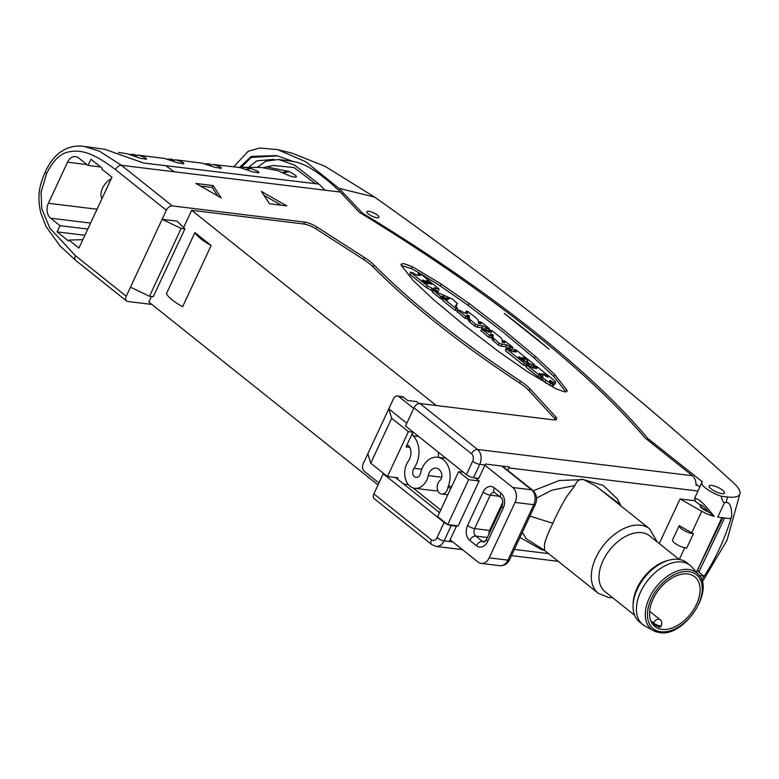 <?xml version="1.0" encoding="UTF-8"?>
<svg xmlns="http://www.w3.org/2000/svg" width="779" height="779" viewBox="0 0 779 779"><rect width="100%" height="100%" fill="white"/><g stroke="black" fill="none" stroke-linecap="round" stroke-linejoin="round"><path stroke-width="1.17" d="M273.974 159.315L256.758 160.873L248.238 167.543M452.774 541.892L449.337 541.473L456.465 526.176L455.715 525.582M659.248 543.547L680.048 498.95L701.772 511.258A16.486 4.625 25 0 0 714.119 516.399C704.644 503.964 698.101 497.995 694.488 498.463L695.803 501.783L700.233 504.996C701.509 504.471 704.372 506.856 708.822 512.173L714.119 516.399M726.096 502.63A197.769 143.794 -83 0 0 727.43 496.953A41.501 11.646 25 0 0 740.05 493.36A41.501 11.646 25 0 0 733.516 482.863A2189.496 614.28 25 0 0 374.572 197.068L338.933 188.323A439.492 123.306 -155 0 1 343.247 192.822L362.43 213.144A719.66 201.907 -155 0 1 647.816 438.48L702.541 481.889A16.486 4.625 25 0 0 701.908 482.552A16.486 4.625 25 0 0 721.169 496.194C722.162 500.654 723.311 502.737 724.597 502.445L726.096 502.63C729.67 501.929 731.569 506.35 731.783 515.883L730.478 518.678L717.751 517.129L724.597 502.445M679.22 525.669L672.53 540.003A8.793 2.464 25 0 0 677.399 544.842A8.793 2.464 25 0 0 686.737 548.007L693.427 533.673A16.486 4.625 25 0 1 691.742 532.758L679.22 525.669A8.793 2.464 25 0 0 684.089 530.509A8.793 2.464 25 0 0 693.427 533.673M680.048 498.95L695.238 500.809M700.652 504.782L700.243 505.629A8.238 2.308 25 0 0 702.093 508.424A8.238 2.308 25 0 0 708.724 512.046M722.036 493.662A8.511 2.386 25 0 0 724.567 493.117A8.511 2.386 25 0 0 720.478 488.745A8.511 2.386 25 0 0 711.665 485.385A8.511 2.386 25 0 0 709.133 485.921A8.511 2.386 25 0 0 713.213 490.303A8.511 2.386 25 0 0 722.036 493.662M727.43 496.953L721.169 496.194M368.905 211.333A6.592 1.85 25 0 0 366.948 211.752A6.592 1.85 25 0 0 370.113 215.14A6.592 1.85 25 0 0 376.939 217.74A6.592 1.85 25 0 0 378.896 217.322A6.592 1.85 25 0 0 375.741 213.943A6.592 1.85 25 0 0 368.905 211.333M256.904 167.602L265.921 161.146L278.639 159.5L294.666 165.187L319.039 184.107L325.125 190.203L121.466 165.314L172.325 205.909L304.579 222.073A10.984 3.087 25 0 1 316.771 226.913L364.465 257.537A32.961 9.251 25 0 1 374.144 265.094A549.361 154.125 25 0 0 520.479 381.116A32.961 9.251 25 0 1 529.973 388.828L555.661 416.765A10.984 3.087 25 0 1 556.654 419.141A10.984 3.087 25 0 1 553.392 419.842L419.959 403.532L477.517 449.473L692.404 475.735A10.984 7.985 -83 0 1 695.978 485.132L697.468 485.317L699.785 487.109M699.708 487.099L702.161 481.85M471.538 453.787A5.492 3.992 97 0 1 472.658 461.236A5.492 1.539 -155 0 0 479.747 464.372L473.515 477.751A5.492 1.539 -155 0 1 466.417 474.625L405.518 426.016L413.99 407.855L471.538 453.787A5.492 3.447 128.6 0 1 477.517 449.473A10.984 7.985 97 0 1 479.747 464.372L484.996 465.014A10.984 7.985 97 0 0 485.405 464.031L509.33 466.952L507.811 470.389M697.468 485.317L695.988 484.139M647.242 439.687L647.816 438.48M362.05 213.962L362.43 213.144M338.933 188.323L305.826 161.798L277.597 149.617L259.699 148.039L248.131 151.311L233.924 166.657M293.965 161.75L276.574 155.586L251.266 156.404L239.474 167.475M340.413 192.218L359.392 212.336A732.844 205.607 25 0 1 644.954 437.856L692.404 475.735M277.694 155.868L251.15 157.416L241.422 167.339M293.595 161.526L292.32 161.37C304.647 162.84 320.695 173.074 340.472 192.082M278.639 159.5L292.32 161.243M292.135 161.156L290.849 160.99L292.135 161.156M504.217 313.401A725.152 203.446 -155 0 1 549.039 349.167L504.217 313.401M286.73 205.87L261.393 191.459L269.515 203.767L286.73 205.87M195.87 183.454L221.217 197.866L213.095 185.558L195.87 183.454M413.308 280.654L432.881 299.058L464.303 325.271L499.086 351.894L526.886 371.301L555.904 388.74L564.395 391.788L567.112 391.204L566.946 390.094L554.852 374.718L535.28 356.315L503.857 330.111L469.075 303.479L441.274 284.072L412.257 266.642L403.765 263.594L401.039 264.178L401.214 265.288L413.308 280.654M698.627 568.339A35.522 9.971 25 0 0 698.744 567.336M731.783 515.883C724.879 539.165 715.103 560.15 702.434 578.826L703.739 576.032L698.831 572.107L697.585 569.839L722.766 517.743M698.831 572.107L724.597 517.967M702.434 578.826L701.519 579.81M277.597 149.617L291.979 153.142L325.018 166.287L374.572 197.068M703.739 576.032L699.191 575.477M599.139 488.55L620.308 504.578L617.348 498.881L603.121 485.414L583.461 479.572L559.341 480.497L533.264 490.751M519.963 537.461L541.473 549.633L544.735 550.49M502.338 466.095L532.729 490.283C536.712 494.159 537.598 498.842 535.397 504.354L509.554 559.789A5.492 1.539 25 0 1 507.918 560.14L533.771 504.704A10.984 7.985 -83 0 0 531.531 489.796L512.816 487.518L484.889 465.229M419.034 403.561L416.531 401.565L407.544 400.464L403.532 397.261A5.492 3.992 97 0 0 401.974 396.589L397.475 396.034A5.492 3.992 -83 0 0 393.463 398.819L388.779 408.858L406.813 423.24M413.717 408.43L399.043 396.715A5.492 3.992 -83 0 0 397.475 396.034M183.591 227.585L191.653 210.291L436.289 405.528M378.039 484.947L148.867 302.048L151.447 296.517M194.925 232.57L166.404 293.741A28.57 8.014 -155 0 0 182.627 306.692L211.158 245.521A28.57 8.014 -155 0 1 194.925 232.57L211.158 245.521M367.834 453.777L370.736 463.174L391.681 418.255L388.779 408.858L363.16 463.817A5.492 3.992 -83 0 0 364.27 471.266L378.954 482.98M450.126 539.779L478.053 562.068A10.984 7.985 -83 0 0 481.179 563.412A10.984 7.985 -83 0 0 489.202 557.852L515.046 502.416A10.984 7.985 -83 0 0 512.816 487.518M475.394 477.985L479.134 480.964L458.188 525.883L447.701 524.608L468.656 479.679L479.134 480.964M397.387 479.027L397.952 477.809L387.475 476.534L408.42 431.615L413.269 432.199M395.489 477.508L439.512 512.64M449.337 541.473L444.098 540.83A10.984 7.985 97 0 1 436.065 546.4L431.751 544.56L374.193 498.628A5.492 3.447 -51.4 0 1 373.871 493.876L383.229 473.807L384.203 473.924M151.856 304.433L127.756 301.492A5.492 3.447 128.6 0 1 126.558 301.006A5.492 3.447 128.6 0 1 126.247 296.254L166.355 210.233A5.492 3.447 128.6 0 1 172.325 205.909M319.039 184.107L143.764 163.054L104.795 149.286L84.317 146.442L99.352 151.145L121.466 165.314A5.492 3.447 -51.4 0 0 115.496 169.637L166.355 210.233M315.368 183.678L294.111 167.582L273.176 165.45L266.72 166.901L289.155 171.516C294.589 174.506 296.974 176.249 296.312 176.726L295.952 177.135M264.1 167.388L266.72 166.901M294.248 177.164L296.312 176.726L294.345 177.184L289.963 176.035L277.694 170.62L261.218 167.427L243.915 167.358L250.974 168.527C257.109 170.786 259.689 172.14 258.696 172.607L258.433 172.821M239.465 167.475L243.915 167.358M257.469 172.909L258.696 172.607L252.786 171.925L239.581 167.504L213.28 164.496C219.405 166.394 222.044 167.612 221.197 168.167L220.963 168.361M204.721 163.804L210.252 163.97M220.087 168.449L221.197 168.167L215.306 167.456L202.121 163.123L175.869 159.861C181.984 161.828 184.613 163.074 183.747 163.619L183.503 163.814M167.057 159.111L172.568 159.276M182.559 163.892L183.747 163.619L178.031 162.947L164.651 158.468L138.477 155.187C144.573 157.212 147.182 158.488 146.316 159.033L146.062 159.228M129.372 154.359L134.884 154.515M145.118 159.305L146.316 159.033L140.726 158.39L127.269 153.775L118.593 152.441M111.222 178.8A13.73 8.608 128.6 0 0 102 198.567M90.578 223.067L50.616 218.188A10.984 7.985 97 0 1 48.376 203.29L67.539 162.188A10.984 7.985 -83 0 1 75.563 156.628A10.984 7.985 -83 0 1 78.689 157.971L88.056 165.45L100.676 166.988M126.247 296.254L75.378 255.658L49.807 228.072L41.754 208.636L41.073 192.14L46.584 173.659C52.758 160.98 59.944 153.775 68.143 152.032C77.199 150.366 88.329 148.847 115.496 169.637M50.616 218.188L59.983 225.667L57.081 231.879L68.464 240.954L68.883 240.049L78.922 248.063L111.952 177.232L101.913 169.218L102.331 168.313L90.958 159.237L88.056 165.45M181.147 228.422L162.12 219.308L177.096 221.139L184.896 228.88L181.147 228.422L149.5 296.283L153.249 296.741L184.896 228.88M555.612 419.823A10.984 3.087 25 0 0 554.775 418.674L529.077 390.737A32.961 9.251 25 0 0 519.583 383.034A549.361 154.125 -155 0 1 373.258 267.002A32.961 9.251 25 0 0 363.569 259.456L315.885 228.822A10.984 3.087 25 0 0 303.693 223.982L191.653 210.291M413.99 407.855A5.492 3.447 -51.4 0 1 419.959 403.532M473.515 477.751L478.754 478.394L484.996 465.014M130.482 287.169L149.5 296.283M57.081 231.879L84.882 235.277M68.883 240.049L82.837 239.679M59.983 225.667L87.784 229.065M439.892 480.565A7.42 5.395 -83 0 0 437.253 488.53A7.42 5.395 -83 0 0 441.693 494.032A7.42 5.395 -83 0 0 447.906 487.605A5.492 3.992 97 0 1 448.305 486.077A20.643 15.005 -83 0 0 437.525 457.234A20.643 15.005 -83 0 0 420.592 473.165A5.492 3.992 97 0 1 416.083 477.4A5.492 3.992 97 0 1 412.909 473.953A5.492 3.992 97 0 1 413.98 468.296A21.978 15.979 -83 0 0 413.23 435.851A2.746 1.996 97 0 1 412.851 432.296L406.034 446.903A2.746 1.996 97 0 1 408.04 445.52A2.746 1.996 97 0 1 409.316 446.435A10.984 7.985 97 0 1 408.43 460.973A16.486 11.987 -83 0 0 405.226 477.965A16.486 11.987 -83 0 0 414.759 488.306A16.486 11.987 -83 0 0 428.275 475.589A9.66 7.021 97 0 1 436.191 468.14A9.66 7.021 97 0 1 441.683 473.817A5.492 3.992 97 0 1 439.892 480.565M438.285 457.322A21.978 15.979 -83 0 0 438.353 452.229M414.759 488.306L434.224 490.682A16.486 11.987 -83 0 0 437.72 490.419M440.719 510.05L412.958 487.888M408.4 484.645L403.707 484.071M447.701 524.608L437.662 516.594L458.617 471.675L468.656 479.679M463.466 472.259L458.617 471.675M370.736 463.174L387.475 476.534M391.681 418.255L408.42 431.615M661.907 629.393A31.861 19.962 128.6 0 0 693.816 609.353A31.861 19.962 128.6 0 0 694.712 576.772A31.861 19.962 128.6 0 0 687.76 573.957A31.861 19.962 128.6 0 0 655.85 593.987A31.861 19.962 128.6 0 0 654.954 626.579A31.861 19.962 128.6 0 0 661.907 629.393M659.988 619.558C661.653 620.736 662.121 622.713 661.381 625.508L660.777 626.803L659.248 627.251A31.861 19.962 128.6 0 0 659.248 627.251A31.861 19.962 128.6 0 0 659.229 627.251L653.016 624.115L653.532 623.015A4.947 3.097 -51.4 0 1 659.988 619.558L649.657 611.32M652.111 623.385L653.016 624.115M659.297 632.46A36.185 22.669 -51.4 0 1 653.542 630.669L645.061 626.102A37.908 23.75 -51.4 0 1 642.821 624.622A37.908 23.75 -51.4 0 1 643.892 585.857A37.908 23.75 -51.4 0 1 681.849 562.019A37.908 23.75 128.6 0 1 690.116 565.369L686.766 562.701A37.908 23.75 128.6 0 0 678.499 559.351A37.908 23.75 -51.4 0 0 669.288 560.111A37.908 23.75 -51.4 0 0 633.074 605.478A37.908 23.75 -51.4 0 0 639.481 621.954L642.821 624.622M698.393 574.474C715.424 590.239 683.933 637.602 659.618 632.558L653.542 630.669A36.185 22.669 -51.4 0 1 651.38 593.987A36.185 22.669 -51.4 0 1 688.646 569.507A36.185 22.669 -51.4 0 1 698.393 574.474L692.054 567.219A37.908 23.75 128.6 0 0 690.116 565.369M633.132 604.407A35.707 22.377 -51.4 0 1 633.142 603.384A35.707 22.377 -51.4 0 1 667.252 560.646L669.288 560.111M679.171 559.439L649.589 535.835A35.707 22.377 128.6 0 0 641.799 532.69A35.707 22.377 128.6 0 0 606.043 555.135A35.707 22.377 128.6 0 0 605.04 591.66L634.622 615.264M649.667 528.873L595.974 486.018L583.461 479.572C579.819 478.715 576.976 480.701 574.921 485.531L567.307 495.785C564.239 500.05 556.313 515.201 552.856 523.303C548.328 532.602 545.534 539.604 544.463 544.326L544.57 550.422L598.272 593.286A41.199 25.814 128.6 0 1 599.431 551.143A41.199 25.814 128.6 0 1 640.679 525.241A41.199 25.814 128.6 0 1 649.667 528.873L657.242 541.941M536.565 498.141L551.931 490.157L574.921 485.531M529.924 516.097L552.856 523.303M544.687 550.383L526.253 538.786L522.339 532.369M620.308 504.578L620.99 505.98M383.229 473.807L444.137 522.407A5.492 1.539 25 0 0 447.35 524.325M448.12 524.656A5.492 1.539 25 0 0 451.226 525.543L456.465 526.176M281.316 205.208L263.945 195.334M217.769 195.899L212.2 187.476L200.398 186.025M213.095 185.558L212.2 187.476M419.784 273.273L411.37 268.551L401.321 265.473M566.06 392.003L553.966 376.637L534.384 358.233L502.971 332.02L468.179 305.397L440.388 285.99L420.679 273.78M420.241 275.523L420.504 274.948L420.319 275.532L416.668 275.084L412.617 272.699L410.786 272.475L427.467 285.796L433.66 289.155L434.341 287.704L439.015 289.116L420.699 273.799C418.936 272.835 418.294 272.747 418.761 273.565L418.44 273.078L417.602 275.191M433.445 289.622L438.129 291.219L439.015 289.116M409.89 274.393L410.475 272.017L409.89 274.393L426.58 287.704L432.764 291.064M447.458 299.993L445.539 298.815C443.767 297.841 443.115 297.763 443.582 298.581L455.968 308.465L457.682 308.669L455.491 305.757L457.507 303.644L452.667 299.155L438.343 292.846L434.994 290.479L432.851 289.798L432.267 292.164L441.342 299.039L442.394 299.165L443.212 297.412M455.54 306.683L456.689 305.417M442.696 300.49L443.261 298.094L442.696 300.49L455.072 310.373L456.796 310.578M442.287 298.065L443.037 298.591M439.95 298.299L440.836 296.39L442.482 297.227L441.586 299.146L442.394 299.165M479.202 323.558L479.796 322.282L481.003 323.246L481.003 323.889L478.491 323.022L478.364 320.442L476.621 318.426L468.267 311.766L466.124 311.084L465.267 313.158M467.517 317.257L468.422 317.822L468.481 320.841L474.528 326.05L477.118 327.161L482.055 327.764L486.252 330.062C488.024 331.036 488.676 331.114 488.209 330.296M457.292 311.795L465.092 318.445L467.118 318.738M502.961 342.517L503.555 341.241L504.753 342.205L504.753 342.838L502.241 341.981L502.114 339.401L500.371 337.385L492.016 330.715L489.884 330.033L489.017 332.117M491.276 336.216L492.182 336.781L492.231 339.8L498.278 345.009L500.878 346.119L505.814 346.723L510.011 349.011C511.784 349.995 512.436 350.073 511.959 349.255M481.052 330.754L488.852 337.404L490.867 337.697M516.195 352.001L516.428 351.514L516.302 352.011L512.27 351.524L506.029 348.349L505.444 350.725L523.527 365.156L526.438 366.081M513.361 351.65L514.15 349.469L516.302 352.011M533.333 366.315L534.228 364.406L516.419 350.19C514.646 349.216 514.004 349.138 514.471 349.956L513.663 351.689M530.051 366.422L533.206 366.977M524.316 360.511L524.949 361.018M549.711 385.362L553.09 386.17L553.986 384.261L549.584 381.311L549.857 380.444L553.859 382.323L555.709 382.479L555.174 381.204L537.169 366.753C535.416 365.789 534.764 365.711 535.241 366.519L536.984 367.912L536.799 368.486L533.148 368.039L529.097 365.663L527.256 365.439L538.883 374.709C540.86 375.799 541.59 375.887 541.064 374.981L539.253 373.316M539.555 373.774L541.386 373.998L543.07 375.342L541.152 378.38L542.476 380.347L546.537 383.482M541.035 376.345L541.814 376.958M526.37 367.347L526.955 364.981L526.37 367.347L537.987 376.627C539.974 377.718 540.704 377.805 540.168 376.89M534.452 368.194L534.92 366.033L534.073 368.155M552.963 384.232L554.814 384.388L555.68 382.528M555.7 382.499L554.814 384.388M417.982 275.24L418.761 273.565L420.504 274.948L420.319 275.532M433.387 289.739L434.351 288.405M431.079 284.199L431.352 283.614C431.858 284.481 431.167 284.393 429.287 283.361L426.532 281.161C426.035 280.304 426.726 280.382 428.596 281.414L431.693 284.131M426.532 281.161L426.191 280.654M427.554 283.946L427.817 283.361C428.323 284.228 427.632 284.14 425.753 283.108L422.734 280.703C422.237 279.836 422.929 279.924 424.798 280.956L428.158 283.877M422.734 280.703L422.393 280.187M432.267 292.164L433.153 290.255L440.836 296.39M457.078 311.006L457.682 308.669M443.28 297.257L442.482 297.227L443.28 297.257L442.277 296.147L443.173 296.156L447.721 300.022M442.277 296.147L443.173 296.156L442.9 296.741M446.815 297.899L448.626 298.26L448.84 299.048L447.049 298.084M448.295 298.961L448.626 298.26L449.24 298.747M465.647 313.207L466.426 311.542L467.76 312.593L467.663 313.45L464.751 313.09L459.221 310.13L458.042 310.198L465.988 316.537L468.004 316.829L466.602 315.709L466.796 315.144L469.318 315.914L469.377 318.932L475.414 324.142L478.014 325.252L482.951 325.856L487.148 328.144C488.92 329.127 489.572 329.205 489.095 328.387L481.782 322.545C480.039 321.581 479.377 321.493 479.796 322.282L479.504 321.824L478.618 323.733M480.721 323.85L481.003 323.246L481.003 323.889M488.53 330.783L489.095 328.387M485.21 329.225L486.106 327.316M477.118 327.161L478.014 325.252M469.484 322.029L470.38 320.12M468.422 317.822L469.328 315.894M466.553 315.67L466.796 315.144L466.602 315.709M467.371 319.176L468.004 316.829M457.146 312.106L458.042 310.198L457.098 311.892M467.381 313.411L467.76 312.593L467.663 313.45M489.407 332.166L490.186 330.491L491.51 331.552L491.413 332.409L488.511 332.049L482.98 329.089L481.792 329.147L489.738 335.496L491.763 335.788L490.361 334.668L490.556 334.103L493.068 334.873L493.126 337.882L499.173 343.101L501.764 344.211L506.701 344.815L510.897 347.103C512.67 348.077 513.322 348.164 512.845 347.346L505.532 341.504C503.789 340.54 503.127 340.452 503.555 341.241L503.263 340.783L502.367 342.692M504.471 342.809L504.753 342.205L504.753 342.838M512.28 349.742L512.845 347.346M508.96 348.184L509.856 346.275M500.878 346.119L501.764 344.211M493.243 340.988L494.129 339.079M492.182 336.781L493.088 334.853M490.312 334.629L490.556 334.103L490.361 334.668M491.121 338.125L491.763 335.788M480.906 331.065L481.743 328.933L480.847 330.851M491.13 332.37L491.51 331.552L491.413 332.409M528.493 365.283L528.805 363.413L521.531 359.547L518.434 357.074L519.165 356.724L522.358 358.807C524.228 359.83 524.919 359.917 524.413 359.051L522.417 357.269M522.68 357.668L524.286 357.863L527.792 360.667L526.867 361.544L529.827 363.91L534.092 365.069L534.228 364.406M523.858 361.475L524.413 359.051M523.527 365.156L524.423 363.248L528.922 364.368L528.805 363.413M505.444 350.725L506.331 348.807L524.423 363.248M529.038 365.614L529.827 363.91M526.896 361.067L526.74 361.816M527.578 361.144L527.792 360.667L527.704 361.154M552.175 386.218L553.071 384.3L552.642 386.267M542.476 380.347L543.362 378.438L550.607 383.443L553.071 384.3M542.155 376.315L543.362 378.438M542.651 376.238L543.07 375.342L542.866 376.267M540.529 377.435L541.064 374.981M536.712 368.477L536.984 367.912L536.799 368.486M550.003 381.992L550.646 380.61L549.857 380.444L549.546 381.359M543.148 374.086L544.872 374.29L547.676 376.53L545.952 376.315L542.866 373.657M547.442 377.017L547.958 376.958M514.383 549.419L548.543 553.596M679.298 559.468L684.751 547.754M691.742 532.758L701.772 511.258M697.955 491.033L508.95 467.936M342.497 194.429L343.247 192.822M325.125 190.203L340.257 192.053M399.043 396.715L403.532 397.261M532.729 490.283A5.492 3.447 -51.4 0 0 531.531 489.796L501.734 466.027M476.485 545.728L469.786 540.392A10.984 7.985 97 0 1 467.556 525.494L483.155 492.036A10.984 7.985 97 0 1 494.305 487.82L500.994 493.165A10.984 7.985 97 0 1 503.234 508.064L487.635 541.512A10.984 7.985 97 0 1 476.485 545.728A5.492 3.447 -51.4 0 1 482.454 541.415L475.765 536.069A5.492 3.992 97 0 1 474.645 528.62L490.244 495.171A5.492 3.992 97 0 1 494.256 492.386L494.616 492.571A5.492 3.447 128.6 0 1 494.305 487.82M535.397 504.354A5.492 1.539 25 0 1 533.771 504.704L515.046 502.416M431.751 544.56A5.492 3.447 -51.4 0 1 431.43 539.808L373.871 493.876M165.985 165.888L174.418 171.847M86.946 164.564L67.539 162.188M97.034 209.23L48.376 203.29M126.558 301.006L75.699 260.41A5.492 3.447 -51.4 0 1 75.69 260.4A5.492 3.447 -51.4 0 1 75.378 255.658M84.317 146.442C78.26 145.459 72.204 146.218 66.147 148.731L60.246 152.158C53.946 157.076 48.98 163.619 45.348 171.789L45.348 171.789A5.492 1.539 25 0 0 46.584 173.649M304.579 222.073L303.693 223.982M316.771 226.913L315.885 228.822M364.465 257.537L363.569 259.456M374.144 265.094L373.258 267.002M520.479 381.116L519.583 383.034M529.973 388.828L529.077 390.737M555.661 416.765L554.775 418.674M472.658 461.236L466.417 474.625M451.002 487.985L447.906 487.605M451.703 486.486L448.305 486.077M406.034 446.903L409.803 447.37M413.474 432.374L412.851 432.296M418.674 436.522L413.23 435.851M421.78 469.24L413.98 468.296M441.732 477.235L428.275 475.589M659.881 625.819L659.248 627.251L659.881 625.819A4.917 1.383 25 0 1 653.532 623.015L650.845 620.863M661.381 625.508A4.917 1.383 -155 0 1 659.92 625.819M688.85 571.62A34.549 21.646 -51.4 0 1 698.383 604.553A34.549 21.646 -51.4 0 1 660.816 631.73A34.549 21.646 -51.4 0 1 651.293 598.798A34.549 21.646 -51.4 0 1 688.85 571.62M288.103 171.02L282.339 172.695M289.155 171.516L283.011 173.006M250.663 168.449L246.174 169.559M250.974 168.527L246.359 169.627M213.232 164.476L209.444 165.382L213.28 164.496M175.518 159.783L171.38 160.571M175.869 159.861L171.575 160.64M137.825 155.031L133.774 155.868M138.477 155.187L134.134 156.004M444.137 522.407L437.009 537.705A5.492 3.992 97 0 1 431.43 539.808M437.009 537.705A5.492 1.539 25 0 0 444.098 540.83L451.226 525.543M509.554 559.789C507.431 563.967 504.208 565.944 499.894 565.7A10.984 7.985 -83 0 0 507.918 560.14L489.202 557.852M490.692 530.45A5.492 1.539 -155 0 1 489.621 530.45A5.492 3.992 -83 0 0 488.969 534.131M502.825 502.124L489.621 530.45L474.645 528.62A5.492 1.539 25 0 1 467.556 525.494M487.635 541.512A5.492 1.539 -155 0 1 486.398 539.652L501.997 506.194C503.117 501.871 502.883 499.105 501.316 497.917L494.616 492.571M503.234 508.064A5.492 1.539 -155 0 1 501.997 506.194M486.398 539.652L484.012 542.087A5.492 3.992 97 0 1 482.454 541.415L484.869 541.707M469.786 540.392A5.492 3.447 -51.4 0 1 475.765 536.069L487.401 537.491M483.155 492.036A5.492 1.539 25 0 0 490.244 495.171L499.251 496.272M500.994 493.165A5.492 3.447 128.6 0 0 501.316 497.917M412.257 266.642L411.37 268.551M441.274 284.072L440.388 285.99M469.075 303.479L468.179 305.397M535.28 356.315L534.384 358.233M554.852 374.718L553.966 376.637M566.946 390.094L566.158 391.779M435.373 290.616L436.269 288.707M431.06 290.509L431.946 288.6M426.58 287.704L427.467 285.796M428.129 282.436L428.596 281.414M424.331 281.969L424.798 280.956M441.342 299.039L442.238 297.13M455.072 310.373L455.968 308.465M442.891 298.474L443.787 296.565M486.252 330.062L487.148 328.144M482.055 327.764L482.951 325.856M474.528 326.05L475.414 324.142M468.481 320.841L469.377 318.932M467.799 316.663L468.413 315.339M465.092 318.445L465.988 316.537M510.011 349.011L510.897 347.103M505.814 346.723L506.701 344.815M498.278 345.009L499.173 343.101M492.231 339.8L493.126 337.882M491.549 335.622L492.162 334.298M488.852 337.404L489.738 335.496M523.916 358.661L524.286 357.863M521.891 359.81L522.358 358.807M519.612 358.019L520.031 357.113M518.853 357.405L519.165 356.724M525.426 365.964L526.322 364.046M531.083 366.724L531.969 364.806M549.74 385.313L550.607 383.443M544.872 382.265L545.758 380.356M540.967 374.903L541.386 373.998M537.987 376.627L538.883 374.709M553.304 383.511L553.859 382.323M550.529 382.333L551.172 380.95M544.472 375.137L544.872 374.29M700.467 505.152A8.238 2.308 25 0 0 702.317 507.947A8.238 2.308 -155 0 0 708.043 511.209M558.222 561.328L511.501 555.612M462.463 549.623L436.065 546.4M694.488 498.463L701.908 482.552M721.919 517.636L696.455 572.253M289.593 160.834L290.849 160.99M740.05 493.36L727.011 540.227L702.22 582.147M45.348 171.789C40.44 183.435 36.516 193.844 40.771 212.969L46.165 226.679L59.915 245.775L75.69 260.4M447.837 494.782L441.693 494.032M445.919 458.256L437.525 457.234M633.142 603.384L633.074 605.478M612.693 597.766L608.818 597.59L598.272 593.286M525.64 538.016L526.263 538.786M499.894 565.7L481.179 563.412M434.478 288.921L434.01 289.924M443.3 297.354L442.414 299.272M528.435 366.111L529.331 364.202M533.703 366.87L534.598 364.962M549.799 381.028L549.565 381.535"/></g></svg>
